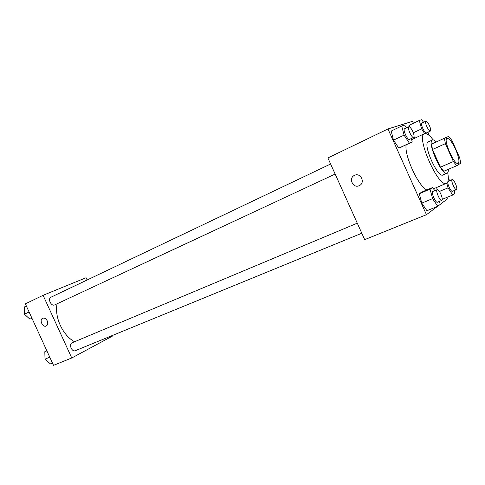 <?xml version="1.0" encoding="UTF-8"?>
<svg xmlns="http://www.w3.org/2000/svg" width="485" height="485" viewBox="0 0 485 485"><rect width="100%" height="100%" fill="white"/><g stroke="black" fill="none" stroke-linecap="round" stroke-linejoin="round"><path stroke-width="0.73" d="M455.597 149.338C458.858 157.104 459.713 161.814 458.179 163.463C454.536 165.87 442.817 139.425 447.043 138.346C449.231 138.273 452.081 141.941 455.597 149.338M448.71 136.352L444.399 138.261L445.375 143.663L453.384 161.547L456.7 165.718L460.75 163.227L459.713 157.861L451.965 140.559L448.71 136.352M444.399 138.261L431.577 144.1L432.468 149.483L440.41 167.198L443.769 171.29L456.7 165.718M436.318 141.941C434.675 140.256 433.384 139.601 432.45 139.989C426.539 141.547 442.035 176.504 447.158 173.175L447.322 173.084C448.079 172.587 448.413 171.332 448.328 169.326M447.158 173.175L442.932 174.982C437.712 178.353 422.271 143.505 428.267 141.905L432.45 139.989M440.41 167.198L453.384 161.547M432.468 149.483L445.375 143.663M447.716 172.715C448.819 178.753 448.401 182.287 446.473 183.318C438.695 188.416 415.469 136.018 424.472 133.684C426.533 132.945 429.431 135.012 433.166 139.88M426.83 189.944C418.452 186.513 404.06 155.188 406.157 144.894M413.42 123.263L412.547 121.317L387.951 128.968L426.448 214.691L437.47 206.404M440.216 204.343L447.376 198.965L446.715 197.492M442.581 199.189L442.223 198.65L442.581 199.189L452.729 195.018L454.894 193.394L454.093 190.587M436.609 187.471L437.203 189.653C438.185 189.58 439.404 191.06 440.859 194.091C442.284 197.547 442.599 199.656 441.805 200.438C439.992 201.499 435.154 190.187 437.191 189.659L436.609 187.471M434.766 190.678L432.644 187.489L422.005 191.981L419.301 193.703L421.768 203.124L426.933 210.696L437.737 206.301L440.241 204.415L439.422 201.414M406.466 127.876L404.642 125.094L401.707 126.021L391.177 131.071L393.48 140.141L398.828 148.107L412.262 142.063L411.322 138.534M413.96 137.158L414.669 138.249L413.96 137.158M409.382 125.191L409.904 127.149L409.382 125.191L419.295 120.456L421.604 128.889L424.648 133.611M354.535 175.327L354.583 175.309C360.791 172.223 365.654 183.009 359.246 185.652C353.013 188.817 348.078 178.001 354.535 175.327C348.078 178.001 353.013 188.817 359.246 185.652C365.654 183.009 360.791 172.223 354.583 175.309L354.535 175.327M426.448 214.691L364.696 239.638L327.884 157.94L387.951 128.968M74.563 341.743C62.753 335.523 54.235 317.026 57.103 303.774M361.81 233.23L75.351 350.667C71.81 352.346 68.464 344.065 72.15 342.756L357.275 223.179M335.153 174.073L54.714 304.889C51.258 306.738 47.378 298.687 51.01 297.196L330.618 164.003M112.459 335.45L112.69 335.966L71.756 357.978L53.52 365.344L25.359 303.852L43.08 295.304L71.756 357.978M87.136 279.984L86.106 277.723L43.08 295.304M47.251 320.87C48.154 323.295 47.821 325.011 46.239 326.011C42.722 327.842 38.988 319.694 42.686 318.251C44.481 317.724 46.008 318.596 47.251 320.87C48.16 323.295 47.821 325.011 46.239 326.011L46.239 326.011C42.728 327.842 38.994 319.694 42.686 318.251L42.686 318.251M26.348 306.011L24.311 306.981L24.426 314.213L29.888 319.154L31.949 318.251M24.426 314.213L29.094 312.007M29.888 319.154L31.931 318.208M27.124 316.656L25.056 314.777M24.414 313.28L24.377 311.024M46.827 350.728L44.814 351.74L45.008 359.149L50.373 363.889L52.465 363.041M45.008 359.149L49.779 357.172M44.814 351.74L46.887 350.861M47.172 361.058L45.772 359.821M44.99 358.336L44.905 355.262M428.831 135.157L428 132.175M423.502 122.268L421.829 119.656L419.295 120.456M430.383 131.071L426.376 132.932C424.83 133.957 420.089 123.578 421.865 123.044L425.854 121.153C426.794 121.104 427.988 122.596 429.449 125.639C430.698 128.616 431.007 130.429 430.383 131.071C428.861 132.084 424.108 121.674 425.854 121.153M413.305 132.787L421.604 128.889M401.707 126.021L404.09 135.139L409.413 143.196L412.262 142.063M413.699 137.431L409.443 139.413C407.642 140.583 402.526 129.422 404.569 128.78L408.813 126.761C409.886 126.676 411.213 128.27 412.796 131.544C414.135 134.751 414.439 136.709 413.699 137.431C411.929 138.589 406.8 127.385 408.813 126.761M391.177 131.071L393.48 140.141L404.09 135.139M393.48 140.141L398.828 148.107L409.413 143.196M398.828 148.107L401.774 146.925M446.74 183.178L448.043 187.847L452.729 195.018M449.759 180.62L448.322 178.407M456.488 189.593C454.936 190.538 450.413 180.038 452.184 179.595C453.051 179.547 454.16 180.941 455.506 183.773C456.834 186.961 457.161 188.901 456.488 189.593L452.408 191.284C451.105 192.139 447.109 183.906 447.8 181.784M447.897 181.523L452.184 179.595M439.41 191.448L448.043 187.847M432.644 187.489L430.049 189.168L432.596 198.644L437.737 206.301M441.805 200.438L437.464 202.215C435.621 203.294 430.795 192.018 432.862 191.472L437.191 189.659M422.005 191.981L419.301 193.703L421.768 203.124L432.596 198.644M421.768 203.124L426.933 210.696M419.301 193.703L430.049 189.168M433.499 188.78L446.473 183.318M411.62 139.668L424.472 133.684"/></g></svg>
